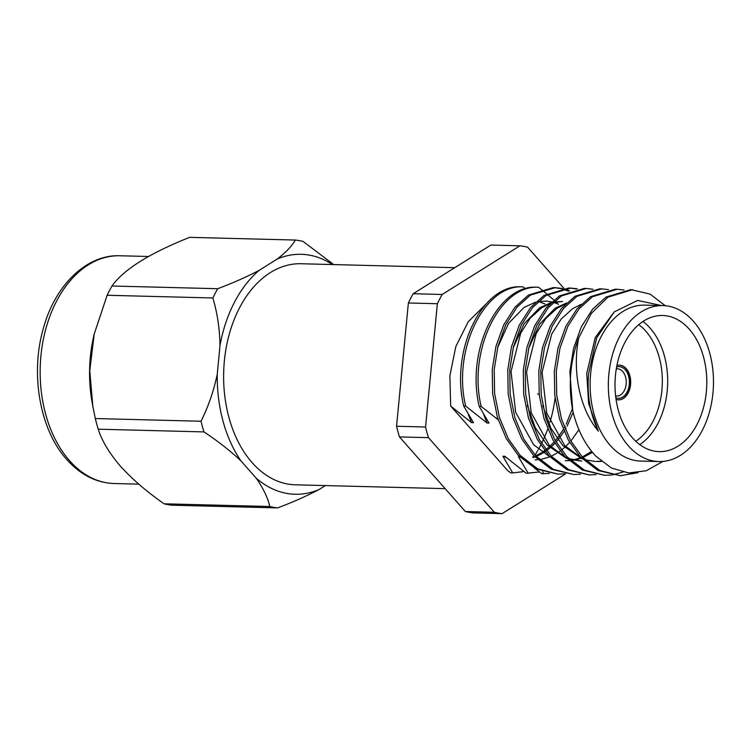 <?xml version="1.0" encoding="UTF-8"?>
<svg xmlns="http://www.w3.org/2000/svg" width="751" height="751" viewBox="0 0 751 751"><rect width="100%" height="100%" fill="white"/><g stroke="black" fill="none" stroke-linecap="round" stroke-linejoin="round"><path stroke-width="1.13" d="M642.922 321.494A68.097 45.886 -88.5 0 1 650.122 328.14A68.097 45.886 -88.5 0 1 639.768 444.639M632.577 437.993A68.097 45.886 -88.5 0 1 617.81 361.456A68.097 45.886 -88.5 0 1 662.654 315.495A68.097 45.886 -88.5 0 1 689.24 329.145A68.097 45.886 -88.5 0 1 703.997 405.69A68.097 45.886 -88.5 0 1 659.162 451.642A68.097 45.886 -88.5 0 1 632.577 437.993M638.735 324.657A64.314 43.333 -88.5 0 1 645.747 331.097A64.314 43.333 -88.5 0 1 635.75 441.269M619.293 365.136A17.367 11.697 -88.5 0 1 625.94 368.61A17.367 11.697 -88.5 0 1 629.723 388.032A17.367 11.697 -88.5 0 1 618.411 399.851M616.918 365.474A17.367 11.697 -88.5 0 1 619.434 365.136A17.367 11.697 -88.5 0 1 626.221 368.619A17.367 11.697 -88.5 0 1 629.986 388.136A17.367 11.697 -88.5 0 1 618.552 399.851A17.367 11.697 -88.5 0 1 616.055 399.391M616.627 367.014A15.846 10.683 -88.5 0 1 625.311 369.821A15.846 10.683 -88.5 0 1 628.24 389.356A15.846 10.683 -88.5 0 1 615.839 397.833M616.299 368.91A13.621 9.181 -88.5 0 1 617.416 368.835A13.621 9.181 -88.5 0 1 622.739 371.557A13.621 9.181 -88.5 0 1 625.686 386.868A13.621 9.181 -88.5 0 1 616.721 396.059A13.621 9.181 -88.5 0 1 615.604 395.927M98.231 429.196L203.953 431.909C217.828 441.081 230.144 450.722 240.902 460.832L256.222 478.18C263.216 488.197 267.75 497.641 269.825 506.512A134.363 90.533 -88.5 0 0 277.56 507.911L171.829 505.198A134.363 90.533 -88.5 0 1 164.094 503.808C146.905 491.821 132.354 479.298 120.46 466.23C109.308 453.21 101.901 440.865 98.231 429.196A134.363 90.533 -88.5 0 1 95.311 418.542L92.833 406.357L89.763 370.694L94.222 333.988L107.13 295.265A134.363 90.533 -88.5 0 1 111.955 286.009C123.727 269.487 149.627 253.265 189.646 237.344L295.368 240.048A134.363 90.533 -88.5 0 1 303.104 241.446L333.726 264.587M445.136 488.648L295.321 484.808A110.566 74.499 -88.5 0 1 252.148 462.654A110.566 74.499 -88.5 0 1 228.182 338.363A110.566 74.499 -88.5 0 1 300.982 263.742L454.759 267.685M277.56 507.911C292.862 502.175 306.69 496.054 319.044 489.53A120.019 80.873 -88.5 0 1 256.222 478.18M319.044 489.53L325.352 485.578M555.092 398.143A110.566 74.499 -88.5 0 1 549.985 422.118M549.188 424.69A110.566 74.499 -88.5 0 1 548.624 426.399M547.723 429.028A110.566 74.499 -88.5 0 1 543.865 438.678M543.142 440.264A110.566 74.499 -88.5 0 1 541.631 443.419M540.767 445.118A110.566 74.499 -88.5 0 1 538.448 449.38M537.838 450.431A110.566 74.499 -88.5 0 1 535.003 455.012M693.361 321.221A78.001 52.561 -88.5 0 1 710.268 408.901A78.001 52.561 -88.5 0 1 658.909 461.546A78.001 52.561 -88.5 0 1 628.456 445.916A78.001 52.561 -88.5 0 1 611.549 358.236A78.001 52.561 -88.5 0 1 662.908 305.591A78.001 52.561 -88.5 0 1 693.361 321.221M658.909 461.546L640.706 461.076A78.001 52.561 -88.5 0 1 610.253 445.446A78.001 52.561 -88.5 0 1 593.346 357.767A78.001 52.561 -88.5 0 1 644.705 305.131L662.908 305.591M662.917 461.424L646.32 470.727L628.671 472.97L611.389 467.986L595.843 456.167C584.935 444.564 577.237 429.375 572.741 410.609L569.859 371.595L573.548 348.426L581.33 326.835L592.595 309.196L606.038 297.077L630.802 289.614L650.094 294.101L665.311 305.741M637.975 472.698L620.232 475.712L599.861 470.492L582.297 457.002L570.394 440.302L561.495 419.02L556.707 395.157L556.303 371.247L559.993 348.079L567.775 326.488L579.04 308.849L592.483 296.729L617.247 289.266L624.006 290.027M620.232 475.712L597.899 470.445L580.335 456.955L568.423 440.255L559.533 418.964L554.745 395.11L554.341 371.201L558.031 348.032L565.803 326.441L577.068 308.802L590.511 296.673L615.276 289.21L617.247 289.266M622.908 472.126L612.487 474.857M611.502 474.989L604.715 475.317L584.344 470.098L566.78 456.608L554.867 439.908L545.977 418.617L541.189 394.763L540.786 370.853L544.466 347.685L552.248 326.094L563.513 308.454L576.956 296.326L601.72 288.863L608.479 289.633M604.715 475.317L582.372 470.042L564.808 456.561L552.905 439.851L544.006 418.57L539.218 394.707L538.814 370.806L542.504 347.638L550.286 326.047L561.541 308.398L574.984 296.279L599.749 288.816L601.72 288.863M595.975 474.585L589.188 474.923L568.817 469.704L551.253 456.214L539.349 439.504L530.45 418.223L525.662 394.359L525.259 370.459L528.948 347.291L536.721 325.699L547.986 308.051L561.429 295.932L586.193 288.468L592.961 289.238M589.188 474.923L566.845 469.647L549.281 456.157L537.378 439.457L528.479 418.176L523.691 394.313L523.287 370.403L526.977 347.234L534.759 325.643L546.024 308.004L559.467 295.885L584.231 288.422L586.193 288.468M580.457 474.191L573.661 474.519L553.29 469.3L535.726 455.81L523.822 439.11L514.923 417.828L510.136 393.965L509.732 370.055L513.421 346.887L521.203 325.296L532.468 307.657L545.911 295.537L570.676 288.074L577.435 288.835M573.661 474.519L551.328 469.253L533.764 455.763L521.851 439.063L512.961 417.772L508.174 393.918L507.77 370.008L511.459 346.84L519.232 325.249L530.497 307.61L543.94 295.481L568.704 288.018L570.676 288.074M564.93 473.797L558.143 474.125L537.772 468.906L520.208 455.416L508.296 438.715L499.406 417.425L494.618 393.571L494.214 369.661L497.904 346.493L505.676 324.901L516.941 307.262L530.384 295.134L555.149 287.671L561.908 288.44M558.143 474.125L535.801 468.849L518.237 455.359L506.334 438.659L497.434 417.378L492.647 393.515L492.243 369.614L495.932 346.446L503.714 324.854L514.97 307.206L528.413 295.087L553.177 287.624L555.149 287.671M572.741 410.609C568.085 385.347 570.084 361.081 578.739 337.828L591.347 313.374L608 297.124L632.764 289.661M569.69 288.055L576.449 288.994M562.893 288.647L569.615 290.806M554.163 287.661L560.922 288.6M561.898 288.835L568.62 291.172M539.49 471.966L526.254 473.29L504.85 456.289L502.907 456.242L506.258 457.481M549.403 473.393L541.781 473.693L534.684 468.277M479.204 406.366L481.166 406.422C467.648 350.229 500.157 284.62 538.589 287.267L536.618 287.211C498.195 284.573 465.686 350.182 479.204 406.366L488.995 423.076L487.052 423.029L465.648 406.019L463.677 405.972C450.159 349.788 482.668 284.169 521.091 286.816L523.062 286.863L525.503 288.816M465.648 406.019C452.121 349.835 484.639 284.225 523.062 286.863M539.237 301.818L544.935 303.883M463.677 405.972L473.468 422.682L471.525 422.625L468.305 414.533M573.154 412.318L567.118 426.164M566.104 428.023L565.231 429.525M564.085 431.412L559.026 438.575M558.021 439.814L556.087 442.048M554.905 443.315L551.027 447.061M550.032 447.925L546.578 450.638M545.329 451.511L543.114 452.947M542.128 453.538L536.289 456.411M534.28 457.171L533.05 457.584M471.525 422.625L450.675 406.038L507.629 470.548L510.736 472.895L512.698 472.942L502.907 456.242M487.052 423.029L483.822 414.937M520.077 457.293L518.434 456.636L520.368 456.683M578.927 429.694L570.826 441.081M569.652 442.414L565.606 446.507M564.611 447.418L561.382 450.074M560.152 450.994L557.683 452.684M556.698 453.304L551.225 456.176M548.84 457.162L542.006 459.114M541.03 459.302L539.434 459.537M537.716 459.725L535.069 459.865M572.356 408.807L566.207 424.146M565.184 426.117L564.423 427.507M563.278 429.506L558.096 437.232M557.082 438.528L555.308 440.677M554.135 442.01L550.079 446.113M549.084 447.014L545.864 449.68M544.625 450.6L542.156 452.28M541.171 452.9L535.698 455.782M533.323 456.768L532.572 457.04M498.176 419.743L481.166 406.422M497.641 347.553L508.558 323.334L524.085 307.412L535.557 302.184M538.214 301.583L547.028 301.085M546.052 301.076L551.797 301.911M553.787 302.437L558.519 304.23M538.589 287.267L541.03 289.219M541.621 289.689L546.662 293.829M547.507 294.533L553.9 300.043M554.895 300.926L555.731 301.677M556.05 301.968L557.12 302.935M485.371 304.737L468.183 321.803L455.857 346.464L449.887 375.725L450.675 406.038M528.225 473.346L518.434 456.636M523.963 471.562L512.698 472.942M565.55 473.9L502.072 513.656L473.064 512.914A134.363 90.533 -88.5 0 1 465.338 511.515L399.466 436.913L428.464 437.655A134.363 90.533 -88.5 0 1 425.554 427L396.556 426.258L408.375 302.982L437.373 303.723A134.363 90.533 -88.5 0 1 442.198 294.467L413.191 293.725L490.882 245.051L519.889 245.802A134.363 90.533 -88.5 0 1 527.615 247.192L563.823 288.206M408.375 302.982A134.363 90.533 -88.5 0 1 413.191 293.725M399.466 436.913A134.363 90.533 -88.5 0 1 396.556 426.258M295.368 240.048C291.886 246.084 285.84 252.411 277.232 259.02A120.019 80.873 -88.5 0 1 332.411 264.549M107.13 295.265L212.862 297.978C217.339 313.036 219.724 328.9 219.996 345.582A120.019 80.873 -88.5 0 1 259.17 270.341C246.807 276.856 232.979 282.977 217.677 288.713L111.955 286.009M212.862 297.978A134.363 90.533 -88.5 0 1 217.677 288.713M203.953 431.909A134.363 90.533 -88.5 0 1 201.043 421.245L95.311 418.542M578.739 337.828C572.393 369.041 578.533 407.577 598.369 431.177C589.976 413.792 586.747 394.388 588.7 372.975L596.698 337.837L614.28 311.89L637.637 300.438L661.678 305.563M425.554 427L437.373 303.723M502.072 513.656A134.363 90.533 -88.5 0 1 494.336 512.266L428.464 437.655M442.198 294.467L519.889 245.802M494.336 512.266L465.338 511.515M277.232 259.02L259.17 270.341M219.996 345.582L217.255 374.242C213.772 390.82 208.365 406.488 201.043 421.245M240.902 460.832A120.019 80.873 -88.5 0 1 217.255 374.242M269.825 506.512L164.094 503.808M92.833 406.357L92.044 401.926A113.917 76.762 -88.5 0 1 93.734 336.119L94.222 333.988M601.429 461.396L597.289 461.499M580.936 457.603L564.668 445.521L546.719 413.088L542.091 372.299L551.694 334.073L561.213 319.006L572.6 308.661L581.143 304.343M569.54 459.434L581.762 461.105L568.638 458.551M565.419 457.209L549.141 445.127L531.192 412.684L526.573 371.895L536.176 333.679L545.686 318.612L557.073 308.257L565.616 303.948M592.445 452.337L582.86 457.603M580.852 458.363L574.017 460.147M573.041 460.297L570.732 460.57M568.948 460.682L566.235 460.71M549.892 456.815L533.623 444.723L515.665 412.29L511.046 371.501L520.65 333.284L530.168 318.217L541.555 307.863L550.089 303.554M553.055 302.625L562.546 301.489L553.74 301.986M598.369 431.177L588.624 403.428L586.728 373.435L595.252 337.546L614.055 312.087M601.166 461.17L596.313 461.471M595.346 461.452L585.057 459.837M582.175 458.88L562.724 445.474L550.83 428.126L542.795 405.69M566.648 458.485L547.207 445.08L535.303 427.723L527.277 405.287M528.685 348.342L539.612 324.132L555.139 308.21L566.601 302.982M591.704 451.426L582.269 456.974M579.894 457.96L573.051 459.912M572.074 460.091L570.478 460.335M568.77 460.523L565.268 460.673M513.158 347.948L524.085 323.737L539.612 307.816L551.084 302.578M543.743 473.74L542.72 471.712M138.794 484.151L114.03 483.513A113.917 76.762 -88.5 0 1 69.552 460.682A113.917 76.762 -88.5 0 1 44.853 332.637A113.917 76.762 -88.5 0 1 119.86 255.762L148.416 256.495M114.03 483.513C96.269 482.837 80.526 474.848 66.801 459.556C39.991 430.135 30.068 374.167 43.276 328.731C55.001 284.967 86.853 254.317 119.86 255.762M539.152 394.078L537.613 394.031"/></g></svg>
